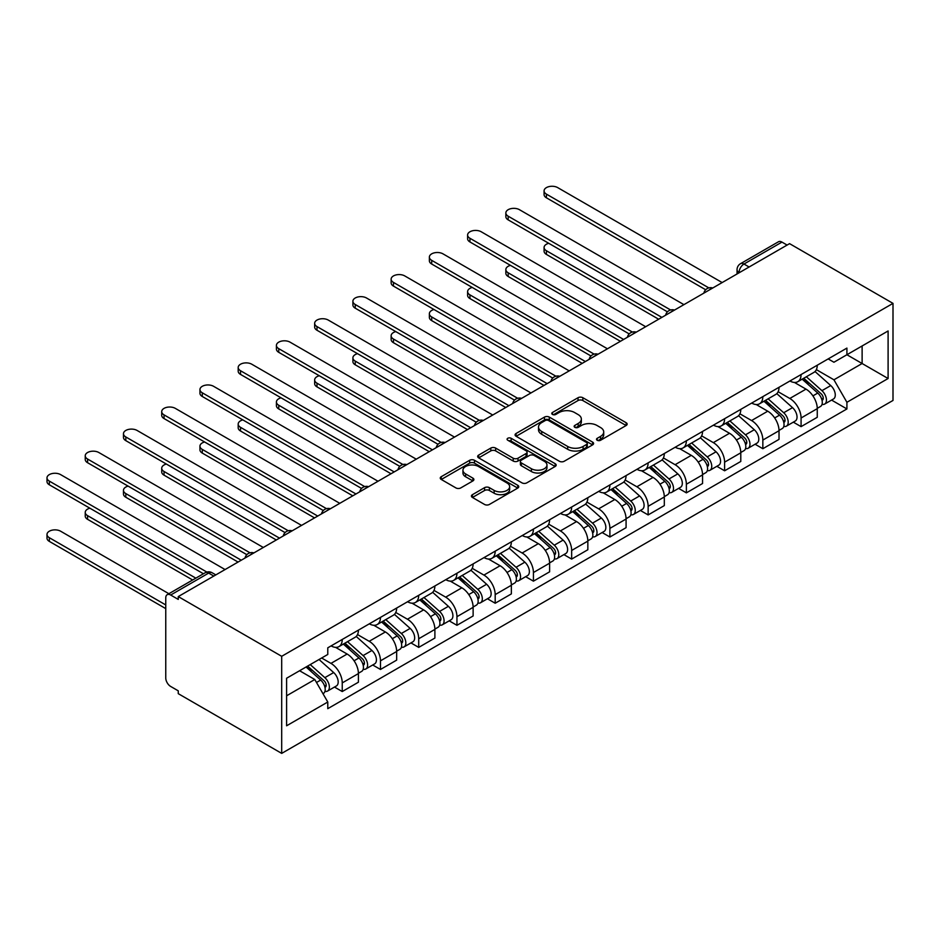 <?xml version="1.0" encoding="UTF-8"?>
<svg xmlns="http://www.w3.org/2000/svg" width="940" height="940" viewBox="0 0 940 940"><rect width="100%" height="100%" fill="white"/><g stroke="black" fill="none" stroke-linecap="round" stroke-linejoin="round"><path stroke-width="1.41" d="M597.217 440.261A2.385 1.375 0 0 0 600.59 440.261L626.158 425.503A3.408 1.962 0 0 0 627.144 424.105A3.408 1.962 0 0 0 626.158 422.718L582.847 397.714A3.408 1.962 0 0 0 578.029 397.714L552.473 412.472A2.385 1.375 0 0 0 551.78 413.447A2.385 1.375 0 0 0 552.473 414.423A2.385 1.375 0 0 0 555.846 414.423L559.147 412.507A10.892 6.286 0 0 1 574.552 412.507L578.159 414.599A10.892 6.286 0 0 1 581.343 419.04A10.892 6.286 0 0 1 578.159 423.482L574.845 425.397A2.385 1.375 0 0 0 574.152 426.361A2.385 1.375 0 0 0 574.845 427.336A2.385 1.375 0 0 0 578.218 427.336L581.519 425.432A10.892 6.286 0 0 1 596.923 425.432L600.531 427.512A10.892 6.286 0 0 1 603.715 431.954A10.892 6.286 0 0 1 600.531 436.407L597.217 438.31A2.385 1.375 0 0 0 596.524 439.286A2.385 1.375 0 0 0 597.217 440.261L597.217 438.31M472.421 494.675A3.408 1.962 0 0 0 471.422 496.062A3.408 1.962 0 0 0 472.421 497.448L484.57 504.463A3.408 1.962 0 0 0 489.376 504.463L517.764 488.072A3.408 1.962 0 0 0 518.763 486.685A3.408 1.962 0 0 0 517.764 485.298L474.465 460.295A3.408 1.962 0 0 0 469.647 460.295L441.26 476.686A3.408 1.962 0 0 0 440.261 478.072A3.408 1.962 0 0 0 441.26 479.459L455.935 487.93A3.408 1.962 0 0 0 460.753 487.93L472.902 480.916A3.408 1.962 0 0 0 473.889 479.529A3.408 1.962 0 0 0 472.902 478.143L465.617 473.936A9.106 5.252 0 0 1 462.95 470.223A9.106 5.252 0 0 1 468.566 465.37A9.106 5.252 0 0 1 478.495 466.51L507.001 482.972A9.106 5.252 0 0 1 509.668 486.685A9.106 5.252 0 0 1 504.052 491.538A9.106 5.252 0 0 1 494.135 490.398L489.376 487.66A3.408 1.962 0 0 0 484.57 487.66L472.421 494.675L472.421 497.448M281.695 656.308L178.259 596.583L789.565 243.648L893 303.373L281.695 656.308L281.695 753.386L893 400.452L893 303.373M559.394 461.27A3.408 1.962 0 0 0 564.2 461.27L592.588 444.879A3.408 1.962 0 0 0 593.587 443.48A3.408 1.962 0 0 0 592.588 442.094L549.289 417.09A3.408 1.962 0 0 0 544.471 417.09L516.084 433.481A3.408 1.962 0 0 0 515.085 434.868A3.408 1.962 0 0 0 516.084 436.266L559.394 461.27M508.74 440.766A2.385 1.375 0 0 1 511.149 441.107L511.149 438.275L555.176 463.69A3.408 1.962 0 0 1 556.174 465.089A3.408 1.962 0 0 1 555.176 466.475L526.788 482.866A3.408 1.962 0 0 1 521.982 482.866L478.672 457.862L478.672 455.089A3.408 1.962 0 0 0 477.673 456.476A3.408 1.962 0 0 0 478.672 457.862M478.672 455.089L490.821 448.075A3.408 1.962 0 0 1 495.639 448.075L513.193 458.203A3.408 1.962 0 0 0 518.01 458.203L526.071 453.55A3.408 1.962 0 0 0 527.07 452.163A3.408 1.962 0 0 0 526.071 450.777L507.788 440.226A2.385 1.375 0 0 1 507.083 439.25A2.385 1.375 0 0 1 508.552 437.981A2.385 1.375 0 0 1 511.149 438.275M178.259 596.583L178.259 599.414L170.669 595.032A6.933 4.007 -120 0 0 167.203 594.691A6.933 4.007 -120 0 0 165.757 597.864L165.757 677.952A6.933 4.007 -120 0 0 170.669 686.447L178.259 690.83L178.259 693.661L281.695 753.386M749.121 267.007L743.975 264.034A6.933 4.007 60 0 0 740.509 263.693L778.496 241.756A6.933 4.007 60 0 1 781.962 242.097L743.975 264.034A6.933 4.007 120 0 0 739.075 272.518L739.075 272.8M787.109 245.07L781.962 242.097M801.08 374.555A15.945 9.2 60 0 1 797.778 381.711L813.958 372.369A15.945 9.2 -120 0 0 817.26 365.214M778.12 391.721L789.812 398.466A15.945 9.2 60 0 1 801.08 417.995L817.26 408.653A15.945 9.2 -120 0 0 805.991 389.125L794.406 382.439M817.26 408.653L817.26 417.289L801.08 426.631L793.325 422.154M797.778 381.711A15.945 9.2 60 0 1 789.929 380.994M801.08 417.995L801.08 426.631M762.845 396.633A15.945 9.2 60 0 1 759.543 403.789L775.723 394.447A15.945 9.2 -120 0 0 779.025 387.292M755.09 444.232L762.845 448.709L779.025 439.368L779.025 430.731A15.945 9.2 -120 0 0 767.745 411.203L756.171 404.517M759.543 403.789A15.945 9.2 60 0 1 751.695 403.072M739.886 413.8L751.577 420.544A15.945 9.2 60 0 1 762.845 440.073L762.845 448.709M724.611 418.7A15.945 9.2 60 0 1 721.309 425.867L737.489 416.526A15.945 9.2 -120 0 0 740.791 409.37M716.856 466.299L724.611 470.787L740.791 461.446L740.791 452.81A15.945 9.2 -120 0 0 729.511 433.281L717.937 426.596M721.309 425.867A15.945 9.2 60 0 1 713.46 425.139M701.651 435.878L713.331 442.623A15.945 9.2 60 0 1 724.611 462.151L724.611 470.787M686.376 440.778A15.945 9.2 60 0 1 683.075 447.934L699.243 438.604A15.945 9.2 -120 0 0 702.544 431.437M678.621 488.377L686.376 492.854L702.556 483.513L702.556 474.888A15.945 9.2 -120 0 0 691.276 455.36L679.691 448.674M683.075 447.934A15.945 9.2 60 0 1 675.226 447.217M663.417 457.956L675.096 464.701A15.945 9.2 60 0 1 686.376 484.229L686.376 492.854M648.13 462.856A15.945 9.2 60 0 1 644.828 470.012L661.008 460.671A15.945 9.2 -120 0 0 664.31 453.515M640.375 510.455L648.142 514.932L664.31 505.591L664.31 496.966A15.945 9.2 -120 0 0 653.042 477.438L641.456 470.752M644.828 470.012A15.945 9.2 60 0 1 636.979 469.295M625.182 480.023L636.862 486.767A15.945 9.2 60 0 1 648.142 506.308L648.142 514.932M609.895 484.934A15.945 9.2 60 0 1 606.594 492.09L622.774 482.749A15.945 9.2 -120 0 0 626.075 475.593M602.141 532.534L609.895 537.01L626.075 527.669L626.075 519.033A15.945 9.2 -120 0 0 614.807 499.504L603.221 492.819M606.594 492.09A15.945 9.2 60 0 1 598.745 491.373M586.936 502.101L598.627 508.846A15.945 9.2 60 0 1 609.895 528.374L609.895 537.01M571.661 507.013A15.945 9.2 60 0 1 568.359 514.168L584.539 504.827A15.945 9.2 -120 0 0 587.841 497.671M563.906 554.612L571.661 559.089L587.841 549.747L587.841 541.111A15.945 9.2 -120 0 0 576.561 521.582L564.987 514.897M568.359 514.168A15.945 9.2 60 0 1 560.51 513.452M548.702 524.179L560.393 530.924A15.945 9.2 60 0 1 571.661 550.452L571.661 559.089M533.427 529.079A15.945 9.2 60 0 1 530.125 536.246L546.304 526.905A15.945 9.2 -120 0 0 549.606 519.75M525.672 576.678L533.427 581.167L549.606 571.826L549.606 563.189A15.945 9.2 -120 0 0 538.326 543.661L526.753 536.975M530.125 536.246A15.945 9.2 60 0 1 522.276 535.518M510.467 546.258L522.147 553.002A15.945 9.2 60 0 1 533.427 572.53L533.427 581.167M495.192 551.157A15.945 9.2 60 0 1 491.89 558.313L508.058 548.984A15.945 9.2 -120 0 0 511.36 541.816M487.437 598.756L495.192 603.233L511.36 593.904L511.36 585.268A15.945 9.2 -120 0 0 500.092 565.739L488.506 559.053M491.89 558.313A15.945 9.2 60 0 1 484.041 557.596M472.233 568.336L483.912 575.08A15.945 9.2 60 0 1 495.192 594.609L495.192 603.233M456.946 573.236A15.945 9.2 60 0 1 453.644 580.391L469.824 571.05A15.945 9.2 -120 0 0 473.126 563.894M449.191 620.835L456.946 625.311L473.126 615.97L473.126 607.346A15.945 9.2 -120 0 0 461.857 587.817L450.272 581.131M453.644 580.391A15.945 9.2 60 0 1 445.795 579.674M433.998 590.402L445.678 597.147A15.945 9.2 60 0 1 456.946 616.687L456.946 625.311M418.711 595.314A15.945 9.2 60 0 1 415.41 602.47L431.589 593.128A15.945 9.2 -120 0 0 434.891 585.972M410.956 642.913L418.711 647.39L434.891 638.048L434.891 629.412A15.945 9.2 -120 0 0 423.611 609.884L412.037 603.198M415.41 602.47A15.945 9.2 60 0 1 407.561 601.753M395.752 612.481L407.443 619.225A15.945 9.2 60 0 1 418.711 638.754L418.711 647.39M380.477 617.392A15.945 9.2 60 0 1 377.175 624.548L393.355 615.207A15.945 9.2 -120 0 0 396.656 608.051M372.722 664.991L380.477 669.468L396.656 660.127L396.656 651.491A15.945 9.2 -120 0 0 385.377 631.962L373.803 625.276M377.175 624.548A15.945 9.2 60 0 1 369.326 623.831M357.517 634.559L369.197 641.303A15.945 9.2 60 0 1 380.477 660.832L380.477 669.468M342.242 639.47A15.945 9.2 60 0 1 338.94 646.626L355.12 637.285A15.945 9.2 -120 0 0 358.422 630.129M334.487 687.058L342.242 691.546L358.422 682.205L358.422 673.569A15.945 9.2 -120 0 0 347.142 654.04L335.568 647.355M338.94 646.626A15.945 9.2 60 0 1 331.091 645.898M321.656 658L330.962 663.382A15.945 9.2 60 0 1 342.242 682.91L342.242 691.546M828.164 358.916L833.933 362.241L888.1 330.962L862.121 345.967L862.121 363.51L833.933 379.795L816.366 369.643M286.606 695.788L314.782 679.514L327.778 702.016L286.606 725.786L286.606 678.234L327.778 654.463L327.778 647.813L846.917 348.094L846.917 354.744L888.1 378.514L846.917 402.285L833.933 379.795M888.1 330.962L888.1 378.514M327.778 702.016L327.778 708.666L846.917 408.947L846.917 402.285M314.782 679.514L299.59 670.737M831.559 400.076L846.917 408.947M598.169 440.59L600.531 439.227A10.892 6.286 0 0 0 603.715 434.785L603.715 431.954M581.343 419.04L581.343 421.872A10.892 6.286 0 0 1 578.159 426.314L575.797 427.677M626.111 425.526L582.847 400.546A3.408 1.962 0 0 0 578.029 400.546L553.425 414.752M592.541 444.902L549.289 419.922A3.408 1.962 0 0 0 544.471 419.922L516.13 436.289M586.572 444.456A2.385 1.375 0 0 0 587.277 443.48A2.385 1.375 0 0 0 586.572 442.517L548.561 420.568A2.385 1.375 0 0 0 545.2 420.568L541.71 422.577A10.892 6.286 0 0 0 538.514 427.03A10.892 6.286 0 0 0 541.71 431.472L567.689 446.477A10.892 6.286 0 0 0 583.082 446.477L586.572 444.456L586.572 447.287A2.385 1.375 0 0 0 587.277 446.312L587.277 443.48M538.514 427.03L538.514 429.85A10.892 6.286 0 0 0 541.71 434.304L541.71 431.472M586.572 447.287L583.082 449.297A10.892 6.286 0 0 1 567.689 449.297L541.71 434.304M478.719 457.886L490.821 450.895L490.821 448.075M527.07 452.163L527.07 454.995A3.408 1.962 0 0 1 526.071 456.382L518.01 461.035A3.408 1.962 0 0 1 513.193 461.035L495.639 450.895A3.408 1.962 0 0 0 490.821 450.895M511.149 441.107L555.129 466.498M531.417 468.731A9.106 5.252 0 0 0 541.334 469.871A9.106 5.252 0 0 0 546.962 465.018A9.106 5.252 0 0 0 544.295 461.305L534.249 455.501A3.408 1.962 0 0 0 529.432 455.501L521.371 460.154A3.408 1.962 0 0 0 520.384 461.54A3.408 1.962 0 0 0 521.371 462.927L531.417 468.731L531.417 471.563A9.106 5.252 0 0 0 541.334 472.703A9.106 5.252 0 0 0 546.962 467.85L546.962 465.018M520.384 461.54L520.384 464.372A3.408 1.962 0 0 0 521.371 465.758L521.371 462.927M531.417 471.563L521.371 465.758M509.668 486.685L509.668 489.517A9.106 5.252 0 0 1 504.052 494.37A9.106 5.252 0 0 1 494.135 493.23L489.376 490.492A3.408 1.962 0 0 0 484.57 490.492L472.456 497.471M462.95 470.223L462.95 473.055A9.106 5.252 0 0 0 465.617 476.768L465.617 473.936M472.902 478.143L472.902 480.916L465.617 476.768M517.717 488.095L474.465 463.126A3.408 1.962 0 0 0 469.647 463.126L441.306 479.482M802.184 379.161L817.777 393.073A8.671 5.005 60 0 1 820.491 406.468L817.26 408.336M802.607 379.537L809.939 383.767M548.725 243.296A7.978 4.606 -0 0 0 544.084 247.479A7.978 4.606 -0 0 0 546.41 250.733L661.866 317.379M803.759 378.256L821.102 393.731A4.16 2.397 60 0 1 822.406 400.158A4.16 2.397 60 0 1 822.03 400.311M806.356 376.764L821.936 390.664A8.671 5.005 60 0 1 824.662 404.059A8.671 5.005 60 0 1 822.042 404.341M815.039 371.547L830.76 385.565A8.671 5.005 60 0 1 833.486 398.971L824.662 404.059M658.67 319.224L546.41 254.411A7.978 4.606 180 0 1 544.084 251.156L544.084 247.479M705.682 289.755L546.41 197.8A7.978 4.606 180 0 1 544.084 194.545L544.084 190.867A7.978 4.606 -0 0 0 546.41 194.122L708.842 287.899M722.155 282.564L557.69 187.612A7.978 4.606 -0 0 0 549.007 186.613A7.978 4.606 -0 0 0 544.084 190.867M763.95 401.239L779.53 415.151A8.671 5.005 60 0 1 782.256 428.546L779.025 430.414M764.361 401.615L771.705 405.845M510.49 265.362A7.978 4.606 -0 0 0 505.849 269.557A7.978 4.606 -0 0 0 508.176 272.812L623.62 339.457M765.524 400.334L782.867 415.809A4.16 2.397 60 0 1 784.172 422.236A4.16 2.397 60 0 1 783.784 422.389M768.121 398.842L783.702 412.742A8.671 5.005 60 0 1 786.416 426.137A8.671 5.005 60 0 1 783.807 426.419M776.804 393.625L792.526 407.643A8.671 5.005 60 0 1 795.24 421.049L786.416 426.137M620.435 341.302L508.176 276.489A7.978 4.606 180 0 1 505.849 273.235L505.849 269.557M725.715 423.317L741.296 437.218A8.671 5.005 60 0 1 744.022 450.624L740.779 452.493M726.127 423.681L733.459 427.923M472.256 287.44A7.978 4.606 -0 0 0 467.603 291.623A7.978 4.606 -0 0 0 469.941 294.878L585.385 361.536M727.29 422.413L744.621 437.876A4.16 2.397 60 0 1 745.925 444.315A4.16 2.397 60 0 1 745.549 444.467M729.886 420.909L745.467 434.821A8.671 5.005 60 0 1 748.181 448.216A8.671 5.005 60 0 1 745.573 448.498M738.57 415.691L754.291 429.721A8.671 5.005 60 0 1 757.005 443.116L748.181 448.216M582.201 363.369L469.941 298.567A7.978 4.606 180 0 1 467.603 295.313L467.603 291.623M667.447 311.833L508.176 219.878A7.978 4.606 180 0 1 505.849 216.623L505.849 212.945A7.978 4.606 -0 0 0 508.176 216.2L670.608 309.977M683.92 304.642L519.456 209.691A7.978 4.606 -0 0 0 510.761 208.692A7.978 4.606 -0 0 0 505.849 212.945M629.201 333.912L469.941 241.956A7.978 4.606 180 0 1 467.603 238.701L467.603 235.024A7.978 4.606 -0 0 0 469.941 238.278L632.373 332.055M645.686 326.721L481.221 231.769A7.978 4.606 -0 0 0 472.526 230.77A7.978 4.606 -0 0 0 467.603 235.024M687.481 445.396L703.061 459.296A8.671 5.005 60 0 1 705.775 472.703L702.544 474.559M687.892 445.76L695.224 450.002M434.022 309.519A7.978 4.606 -0 0 0 429.369 313.702A7.978 4.606 -0 0 0 431.707 316.956L547.151 383.614M689.055 444.491L706.386 459.954A4.16 2.397 60 0 1 707.691 466.393A4.16 2.397 60 0 1 707.315 466.534M691.64 442.987L707.232 456.887A8.671 5.005 60 0 1 709.947 470.294A8.671 5.005 60 0 1 707.327 470.576M700.335 437.77L716.045 451.799A8.671 5.005 60 0 1 718.771 465.194L709.947 470.294M543.966 385.447L431.707 320.634A7.978 4.606 180 0 1 429.369 317.379L429.369 313.702M649.246 467.474L664.827 481.374A8.671 5.005 60 0 1 667.541 494.769L664.31 496.637M649.658 467.838L656.99 472.068M395.787 331.597A7.978 4.606 -0 0 0 391.134 335.78A7.978 4.606 -0 0 0 393.472 339.035L508.916 405.68M650.809 466.557L668.152 482.032A4.16 2.397 60 0 1 669.456 488.459A4.16 2.397 60 0 1 669.08 488.612M653.406 465.065L668.986 478.965A8.671 5.005 60 0 1 671.712 492.372A8.671 5.005 60 0 1 669.092 492.642M662.101 459.848L677.811 473.878A8.671 5.005 60 0 1 680.536 487.272L671.712 492.372M505.732 407.525L393.472 342.712A7.978 4.606 180 0 1 391.134 339.457L391.134 335.78M611 489.54L626.581 503.452A8.671 5.005 60 0 1 629.307 516.847L626.075 518.716M611.423 489.916L618.755 494.146M357.541 353.675A7.978 4.606 -0 0 0 352.899 357.858A7.978 4.606 -0 0 0 355.226 361.113L470.681 427.759M612.575 488.636L629.918 504.11A4.16 2.397 60 0 1 631.222 510.538A4.16 2.397 60 0 1 630.846 510.69M615.171 487.143L630.752 501.044A8.671 5.005 60 0 1 633.478 514.438A8.671 5.005 60 0 1 630.857 514.721M623.855 481.926L639.576 495.944A8.671 5.005 60 0 1 642.302 509.351L633.478 514.438M467.486 429.603L355.226 364.791A7.978 4.606 180 0 1 352.899 361.536L352.899 357.858M590.966 355.978L431.707 264.034A7.978 4.606 180 0 1 429.369 260.779L429.369 257.102A7.978 4.606 -0 0 0 431.707 260.357L594.139 354.133M607.452 348.799L442.975 253.847A7.978 4.606 -0 0 0 434.292 252.848A7.978 4.606 -0 0 0 429.369 257.102M552.732 378.056L393.472 286.113A7.978 4.606 180 0 1 391.134 282.858L391.134 279.168A7.978 4.606 -0 0 0 393.472 282.423L555.893 376.2M569.205 370.877L404.74 275.913A7.978 4.606 -0 0 0 396.057 274.926A7.978 4.606 -0 0 0 391.134 279.168M514.497 400.135L355.226 308.179A7.978 4.606 180 0 1 352.899 304.924L352.899 301.247A7.978 4.606 -0 0 0 355.226 304.501L517.658 398.278M530.971 392.955L366.506 297.992A7.978 4.606 -0 0 0 357.823 296.993A7.978 4.606 -0 0 0 352.899 301.247M572.765 511.619L588.346 525.53A8.671 5.005 60 0 1 591.072 538.926L587.841 540.794M573.177 511.995L580.52 516.225M319.306 375.741A7.978 4.606 -0 0 0 314.653 379.936A7.978 4.606 -0 0 0 316.991 383.191L432.435 449.837M574.34 510.714L591.683 526.188A4.16 2.397 60 0 1 592.987 532.616A4.16 2.397 60 0 1 592.6 532.769M576.937 509.221L592.517 523.122A8.671 5.005 60 0 1 595.231 536.517A8.671 5.005 60 0 1 592.623 536.799M585.62 504.005L601.341 518.022A8.671 5.005 60 0 1 604.056 531.429L595.231 536.517M429.251 451.682L316.991 386.869A7.978 4.606 180 0 1 314.653 383.614L314.653 379.936M476.263 422.213L316.991 330.257A7.978 4.606 180 0 1 314.653 327.002L314.653 323.325A7.978 4.606 -0 0 0 316.991 326.579L479.423 420.356M492.736 415.022L328.272 320.07A7.978 4.606 -0 0 0 319.577 319.071A7.978 4.606 -0 0 0 314.653 323.325M534.531 533.697L550.111 547.597A8.671 5.005 60 0 1 552.837 561.004L549.595 562.872M534.942 534.061L542.274 538.303M281.072 397.82A7.978 4.606 -0 0 0 276.419 402.003A7.978 4.606 -0 0 0 278.757 405.257L394.201 471.915M536.106 532.792L553.437 548.255A4.16 2.397 60 0 1 554.741 554.694A4.16 2.397 60 0 1 554.365 554.847M538.702 531.288L554.283 545.2A8.671 5.005 60 0 1 556.997 558.595A8.671 5.005 60 0 1 554.377 558.877M547.386 526.071L563.107 540.101A8.671 5.005 60 0 1 565.821 553.495L556.997 558.595M391.017 473.748L278.757 408.947A7.978 4.606 180 0 1 276.419 405.692L276.419 402.003M438.017 444.291L278.757 352.336A7.978 4.606 180 0 1 276.419 349.081L276.419 345.403A7.978 4.606 -0 0 0 278.757 348.658L441.189 442.435M454.502 437.1L290.037 342.148A7.978 4.606 -0 0 0 281.342 341.149A7.978 4.606 -0 0 0 276.419 345.403M496.297 555.775L511.877 569.675A8.671 5.005 60 0 1 514.591 583.082L511.36 584.938M496.708 556.139L504.04 560.381M242.837 419.898A7.978 4.606 -0 0 0 238.184 424.081A7.978 4.606 -0 0 0 240.523 427.336L355.966 493.994M497.871 554.87L515.202 570.333A4.16 2.397 60 0 1 516.506 576.772A4.16 2.397 60 0 1 516.13 576.925M500.456 553.366L516.037 567.266A8.671 5.005 60 0 1 518.763 580.673A8.671 5.005 60 0 1 516.142 580.955M509.151 548.149L524.861 562.179A8.671 5.005 60 0 1 527.587 575.574L518.763 580.673M352.782 495.827L240.523 431.014A7.978 4.606 180 0 1 238.184 427.759L238.184 424.081M399.782 466.358L240.523 374.414A7.978 4.606 180 0 1 238.184 371.159L238.184 367.481A7.978 4.606 -0 0 0 240.523 370.736L402.943 464.513M416.267 459.178L251.791 364.227A7.978 4.606 -0 0 0 243.108 363.228A7.978 4.606 -0 0 0 238.184 367.481M458.062 577.853L473.643 591.754A8.671 5.005 60 0 1 476.357 605.149L473.126 607.017M458.473 578.218L465.805 582.447M204.603 441.976A7.978 4.606 -0 0 0 199.95 446.159A7.978 4.606 -0 0 0 202.288 449.414L317.732 516.06M459.625 576.937L476.968 592.412A4.16 2.397 60 0 1 478.272 598.839A4.16 2.397 60 0 1 477.896 598.991M462.221 575.445L477.802 589.345A8.671 5.005 60 0 1 480.528 602.752A8.671 5.005 60 0 1 477.908 603.022M470.916 570.228L486.626 584.257A8.671 5.005 60 0 1 489.352 597.652L480.528 602.752M314.548 517.905L202.288 453.092A7.978 4.606 180 0 1 199.95 449.837L199.95 446.159M361.548 488.436L202.288 396.492A7.978 4.606 180 0 1 199.95 393.237L199.95 389.548A7.978 4.606 -0 0 0 202.288 392.803L364.708 486.591M378.021 481.257L213.556 386.293A7.978 4.606 -0 0 0 204.873 385.306A7.978 4.606 -0 0 0 199.95 389.548M419.816 599.92L435.396 613.832A8.671 5.005 60 0 1 438.122 627.227L434.891 629.095M420.227 600.296L427.571 604.526M166.357 464.055A7.978 4.606 -0 0 0 161.715 468.238A7.978 4.606 -0 0 0 164.042 471.492L279.497 538.138M421.39 599.015L438.733 614.49A4.16 2.397 60 0 1 440.038 620.917A4.16 2.397 60 0 1 439.662 621.07M423.987 597.523L439.568 611.423A8.671 5.005 60 0 1 442.294 624.818A8.671 5.005 60 0 1 439.673 625.1M432.67 592.306L448.392 606.323A8.671 5.005 60 0 1 451.118 619.73L442.294 624.818M276.301 539.983L164.042 475.17A7.978 4.606 180 0 1 161.715 471.915L161.715 468.238M323.313 510.514L164.042 418.559A7.978 4.606 180 0 1 161.715 415.304L161.715 411.626A7.978 4.606 -0 0 0 164.042 414.881L326.474 508.657M339.787 503.335L175.322 408.371A7.978 4.606 -0 0 0 166.627 407.373A7.978 4.606 -0 0 0 161.715 411.626M381.581 621.998L397.162 635.91A8.671 5.005 60 0 1 399.888 649.305L396.656 651.173M381.993 622.374L389.325 626.604M128.122 486.133A7.978 4.606 -0 0 0 123.469 490.316A7.978 4.606 -0 0 0 125.807 493.571L241.251 560.216M383.156 621.093L400.487 636.568A4.16 2.397 60 0 1 401.803 642.995A4.16 2.397 60 0 1 401.415 643.148M385.753 619.601L401.333 633.501A8.671 5.005 60 0 1 404.047 646.896A8.671 5.005 60 0 1 401.439 647.178M394.436 614.384L410.157 628.402A8.671 5.005 60 0 1 412.872 641.809L404.047 646.896M238.067 562.061L125.807 497.248A7.978 4.606 180 0 1 123.469 493.994L123.469 490.316M285.079 532.592L125.807 440.637A7.978 4.606 180 0 1 123.469 437.382L123.469 433.704A7.978 4.606 -0 0 0 125.807 436.959L288.239 530.736M301.552 525.401L137.087 430.45A7.978 4.606 -0 0 0 128.392 429.451A7.978 4.606 -0 0 0 123.469 433.704M343.347 644.076L358.927 657.977A8.671 5.005 60 0 1 361.653 671.383L358.41 673.252M343.758 644.441L351.09 648.682M89.888 508.199A7.978 4.606 -0 0 0 85.235 512.382A7.978 4.606 -0 0 0 87.573 515.637L195.837 578.147M344.921 643.172L362.253 658.635A4.16 2.397 60 0 1 363.557 665.073A4.16 2.397 60 0 1 363.181 665.226M347.518 641.668L363.099 655.58A8.671 5.005 60 0 1 365.813 668.975A8.671 5.005 60 0 1 363.193 669.257M356.201 636.451L371.923 650.48A8.671 5.005 60 0 1 374.637 663.875L365.813 668.975M192.653 579.992L87.573 519.327A7.978 4.606 180 0 1 85.235 516.072L85.235 512.382M246.832 554.671L87.573 462.715A7.978 4.606 180 0 1 85.235 459.46L85.235 455.782A7.978 4.606 -0 0 0 87.573 459.037L250.005 552.814M263.317 547.48L98.853 452.528A7.978 4.606 -0 0 0 90.158 451.529A7.978 4.606 -0 0 0 85.235 455.782M306.064 667L320.693 680.055A8.671 5.005 60 0 1 323.407 693.462L322.984 693.708M306.205 666.918L312.856 670.761M168.883 593.716L60.606 531.206A7.978 4.606 -0 0 0 51.923 530.207A7.978 4.606 -0 0 0 47 534.461A7.978 4.606 -0 0 0 49.338 537.715L165.757 604.937M307.639 666.096L324.018 680.713A4.16 2.397 60 0 1 325.322 687.152A4.16 2.397 60 0 1 324.946 687.305M310.224 664.592L324.852 677.646A8.671 5.005 60 0 1 327.578 691.053A8.671 5.005 60 0 1 324.958 691.335M319.048 659.504L333.677 672.558A8.671 5.005 60 0 1 336.403 685.953L327.578 691.053M165.757 608.615L49.338 541.393A7.978 4.606 180 0 1 47 538.138L47 534.461M203.439 573.764L49.338 484.793A7.978 4.606 180 0 1 47 481.538L47 477.861A7.978 4.606 -0 0 0 49.338 481.115L206.859 572.061M225.083 569.558L60.606 474.606A7.978 4.606 -0 0 0 51.923 473.607A7.978 4.606 -0 0 0 47 477.861M739.322 272.659L739.075 272.518A6.933 4.007 0 0 1 737.042 269.698L737.042 273.975M380.477 660.832L396.656 651.491M418.711 638.754L434.891 629.412M456.946 616.687L473.126 607.346M495.192 594.609L511.36 585.268M533.427 572.53L549.606 563.189M571.661 550.452L587.841 541.111M609.895 528.374L626.075 519.033M648.142 506.308L664.31 496.966M686.376 484.229L702.556 474.888M724.611 462.151L740.791 452.81M762.845 440.073L779.025 430.731M342.242 682.91L358.422 673.569M330.962 663.382L347.142 654.04M369.197 641.303L385.377 631.962M407.443 619.225L423.611 609.884M445.678 597.147L461.857 587.817M483.912 575.08L500.092 565.739M522.147 553.002L538.326 543.661M560.393 530.924L576.561 521.582M598.627 508.846L614.807 499.504M636.862 486.767L653.042 477.438M675.096 464.701L691.276 455.36M713.331 442.623L729.511 433.281M751.577 420.544L767.745 411.203M789.812 398.466L805.991 389.125M712.168 288.333A6.933 4.007 120 0 0 709.113 290.108M673.933 310.412A6.933 4.007 120 0 0 670.866 312.186M635.698 332.49A6.933 4.007 120 0 0 632.632 334.252M597.464 354.568A6.933 4.007 120 0 0 594.397 356.331M559.218 376.646A6.933 4.007 120 0 0 556.163 378.409M520.983 398.713A6.933 4.007 120 0 0 517.928 400.487M482.749 420.791A6.933 4.007 120 0 0 479.682 422.565M444.514 442.869A6.933 4.007 120 0 0 441.447 444.632M406.268 464.947A6.933 4.007 120 0 0 403.213 466.71M368.034 487.026A6.933 4.007 120 0 0 364.978 488.788M329.799 509.092A6.933 4.007 120 0 0 326.744 510.866M291.565 531.171A6.933 4.007 120 0 0 288.498 532.945M253.33 553.249A6.933 4.007 120 0 0 250.263 555.011M213.803 576.067L208.657 573.095L170.669 595.032M215.836 574.892L212.123 572.754A6.933 4.007 120 0 0 208.657 573.095A6.933 4.007 60 0 0 205.19 572.754L167.203 594.691M600.531 439.227L600.531 436.407M574.845 427.336L574.845 425.397M578.159 426.314L578.159 423.482M552.473 414.423L552.473 412.472M578.029 400.546L578.029 397.714M582.847 400.546L582.847 397.714M626.158 425.503L626.158 422.718M516.084 436.266L516.084 433.481M544.471 419.922L544.471 417.09M549.289 419.922L549.289 417.09M592.588 444.879L592.588 442.094M567.689 449.297L567.689 446.477M583.082 449.297L583.082 446.477M495.639 450.895L495.639 448.075M513.193 461.035L513.193 458.203M518.01 461.035L518.01 458.203M526.071 456.382L526.071 453.55M555.176 466.475L555.176 463.69M484.57 490.492L484.57 487.66M489.376 490.492L489.376 487.66M494.135 493.23L494.135 490.398M441.26 479.459L441.26 476.686M469.647 463.126L469.647 460.295M474.465 463.126L474.465 460.295M517.764 488.072L517.764 485.298M817.777 393.073L812.912 395.869M823.264 398.255L821.701 399.159M830.76 385.565L821.936 390.664M546.41 254.411L546.41 250.733M546.41 194.122L546.41 197.8M779.53 415.151L774.678 417.947M785.029 420.333L783.466 421.238M792.526 407.643L783.702 412.742M508.176 276.489L508.176 272.812M741.296 437.218L736.443 440.026M746.795 442.411L745.232 443.316M754.291 429.721L745.467 434.821M469.941 298.567L469.941 294.878M508.176 216.2L508.176 219.878M469.941 238.278L469.941 241.956M703.061 459.296L698.197 462.104M708.56 464.489L706.998 465.382M716.045 451.799L707.232 456.887M431.707 320.634L431.707 316.956M664.827 481.374L659.962 484.182M670.314 486.556L668.751 487.461M677.811 473.878L668.986 478.965M393.472 342.712L393.472 339.035M626.581 503.452L621.728 506.249M632.08 508.634L630.517 509.539M639.576 495.944L630.752 501.044M355.226 364.791L355.226 361.113M431.707 260.357L431.707 264.034M393.472 282.423L393.472 286.113M355.226 304.501L355.226 308.179M588.346 525.53L583.493 528.327M593.845 530.712L592.282 531.617M601.341 518.022L592.517 523.122M316.991 386.869L316.991 383.191M316.991 326.579L316.991 330.257M550.111 547.597L545.259 550.405M555.611 552.79L554.048 553.695M563.107 540.101L554.283 545.2M278.757 408.947L278.757 405.257M278.757 348.658L278.757 352.336M511.877 569.675L507.013 572.484M517.376 574.869L515.813 575.762M524.861 562.179L516.037 567.266M240.523 431.014L240.523 427.336M240.523 370.736L240.523 374.414M473.643 591.754L468.778 594.562M479.13 596.935L477.567 597.84M486.626 584.257L477.802 589.345M202.288 453.092L202.288 449.414M202.288 392.803L202.288 396.492M435.396 613.832L430.544 616.628M440.895 619.014L439.332 619.918M448.392 606.323L439.568 611.423M164.042 475.17L164.042 471.492M164.042 414.881L164.042 418.559M397.162 635.91L392.309 638.707M402.661 641.092L401.098 641.996M410.157 628.402L401.333 633.501M125.807 497.248L125.807 493.571M125.807 436.959L125.807 440.637M358.927 657.977L354.075 660.785M364.426 663.17L362.863 664.075M371.923 650.48L363.099 655.58M87.573 519.327L87.573 515.637M87.573 459.037L87.573 462.715M320.693 680.055L316.498 682.475M326.18 685.248L324.629 686.141M333.677 672.558L324.852 677.646M49.338 541.393L49.338 537.715M49.338 481.115L49.338 484.793M712.755 287.993A6.933 6.933 0 0 0 703.86 293.127M674.52 310.071A6.933 6.933 0 0 0 665.626 315.206M636.286 332.149A6.933 6.933 0 0 0 627.391 337.284M598.052 354.227A6.933 6.933 0 0 0 589.157 359.362M559.805 376.305A6.933 6.933 0 0 0 550.911 381.44M521.571 398.372A6.933 6.933 0 0 0 512.676 403.507M483.336 420.45A6.933 6.933 0 0 0 474.441 425.585M445.102 442.529A6.933 6.933 0 0 0 436.207 447.663M406.867 464.607A6.933 6.933 0 0 0 397.973 469.741M368.621 486.685A6.933 6.933 0 0 0 359.726 491.82M330.387 508.752A6.933 6.933 0 0 0 321.492 513.898M292.152 530.83A6.933 6.933 0 0 0 283.257 535.965M253.917 552.908A6.933 6.933 0 0 0 245.023 558.043M212.123 572.754A6.933 6.933 0 0 0 205.19 572.754M740.509 263.693A6.933 6.933 0 0 0 737.042 269.698"/></g></svg>

